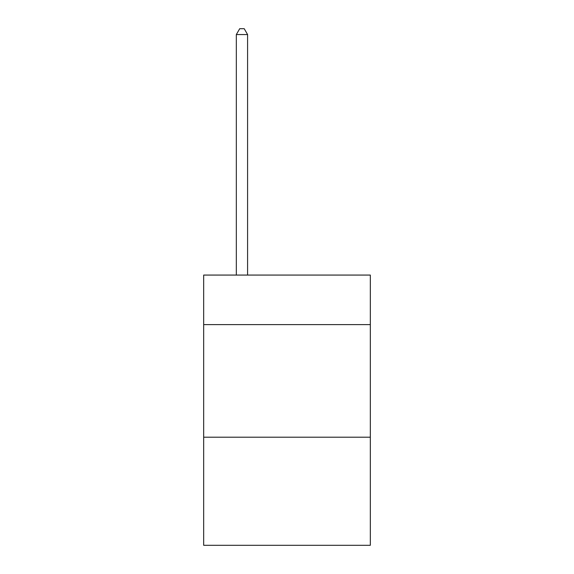 <?xml version="1.0" encoding="UTF-8"?>
<svg xmlns="http://www.w3.org/2000/svg" width="574" height="574" viewBox="0 0 574 574"><rect width="100%" height="100%" fill="white"/><g stroke="black" fill="none" stroke-linecap="round" stroke-linejoin="round"><path stroke-width="0.86" d="M370.323 324.604L370.323 275.068L203.677 275.068L203.677 324.604L370.323 324.604L370.323 545.3L203.677 545.3L203.677 324.604M370.323 437.209L203.677 437.209M247.588 275.068L247.588 34.555L236.33 34.555L236.33 275.068M236.33 34.555L239.71 28.7L244.215 28.7L247.588 34.555"/></g></svg>
